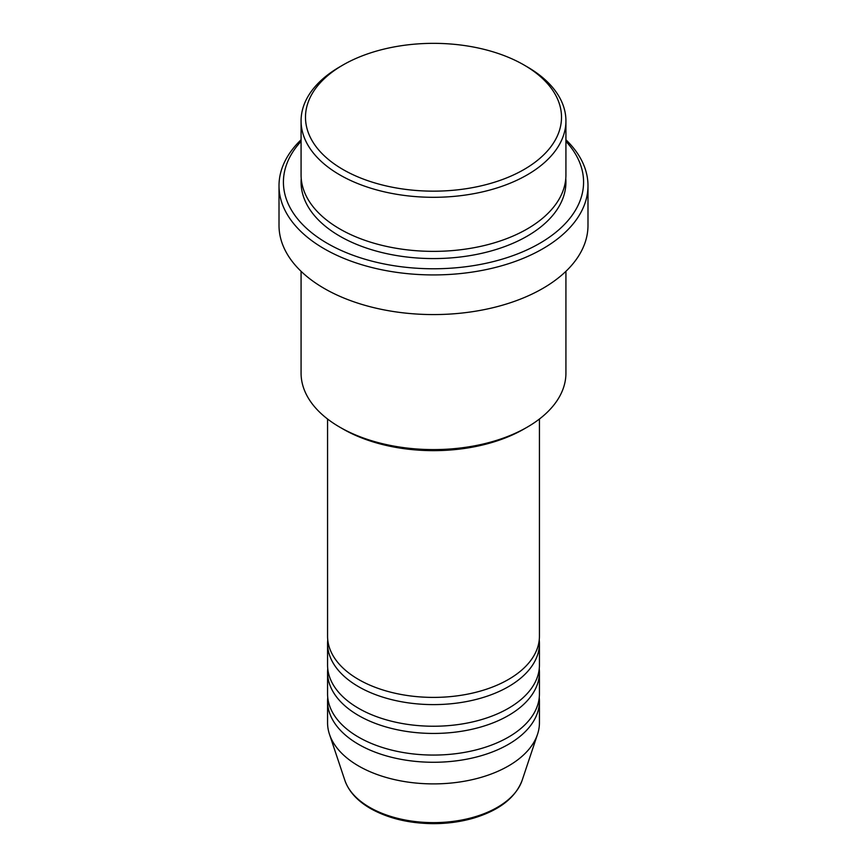 <?xml version="1.0" encoding="UTF-8"?>
<svg xmlns="http://www.w3.org/2000/svg" width="867" height="867" viewBox="0 0 867 867"><rect width="100%" height="100%" fill="white"/><g stroke="black" fill="none" stroke-linecap="round" stroke-linejoin="round"><path stroke-width="1.3" d="M327.563 419.01L327.563 636.237A105.937 61.167 0 0 0 358.591 679.49A105.937 61.167 0 0 0 474.043 692.744A105.937 61.167 0 0 0 539.437 636.237L539.437 419.01M327.748 639.846A105.937 61.167 0 0 0 327.563 643.444A105.937 61.167 0 0 0 358.591 686.697A105.937 61.167 0 0 0 474.043 699.951A105.937 61.167 0 0 0 539.437 643.444A105.937 61.167 0 0 0 539.252 639.846M327.563 643.444L327.563 665.076A105.937 61.167 0 0 0 358.591 708.317A105.937 61.167 0 0 0 474.043 721.582A105.937 61.167 0 0 0 539.437 665.076L539.437 643.444M327.748 668.674A105.937 61.167 0 0 0 327.563 672.283A105.937 61.167 0 0 0 358.591 715.524A105.937 61.167 0 0 0 474.043 728.789A105.937 61.167 0 0 0 539.437 672.283A105.937 61.167 0 0 0 539.252 668.674M327.563 672.283L327.563 693.903A105.937 61.167 0 0 0 358.591 737.156A105.937 61.167 0 0 0 474.043 750.41A105.937 61.167 0 0 0 539.437 693.903L539.437 672.283M327.748 697.512A105.937 61.167 0 0 0 327.563 701.11A105.937 61.167 0 0 0 358.591 744.363A105.937 61.167 0 0 0 474.043 757.617A105.937 61.167 0 0 0 539.437 701.11A105.937 61.167 0 0 0 539.252 697.512M342.985 169.509A128.002 73.901 0 0 0 524.015 169.509A128.002 73.901 0 0 0 524.015 64.992L527.136 66.802A132.423 76.448 180 0 1 565.923 120.86A132.423 76.448 180 0 1 484.176 191.488A132.423 76.448 180 0 1 339.864 174.917A132.423 76.448 180 0 1 301.077 120.86A132.423 76.448 180 0 1 339.864 66.802L342.985 64.992A128.002 73.901 0 0 0 342.985 169.509M527.136 427.203L524.015 429.002A128.002 73.901 180 0 1 342.985 429.002L339.864 427.203A132.423 76.448 0 0 0 527.136 427.203A132.423 76.448 0 0 0 565.923 373.146L565.923 271.317M301.077 141.354A150.078 86.646 0 0 0 327.379 243.399A150.078 86.646 0 0 0 522.844 251.744A150.078 86.646 0 0 0 565.923 141.354M565.923 139.793A154.489 89.193 180 0 1 587.989 185.733A154.489 89.193 180 0 1 492.619 268.141A154.489 89.193 180 0 1 324.258 248.796A154.489 89.193 180 0 1 279.011 185.733A154.489 89.193 180 0 1 301.077 139.793M301.077 120.86L301.077 174.917A132.423 76.448 0 0 0 339.864 228.975A132.423 76.448 0 0 0 484.176 245.556A132.423 76.448 0 0 0 565.923 174.917L565.923 120.86M279.011 185.733L279.011 225.377A154.489 89.193 0 0 0 324.258 288.451A154.489 89.193 0 0 0 492.619 307.785A154.489 89.193 0 0 0 587.989 225.377L587.989 185.733M327.563 701.11L327.563 722.731A105.937 61.167 0 0 0 329.482 734.327A105.937 61.167 0 0 0 358.591 765.984A105.937 61.167 0 0 0 464.539 781.21A105.937 61.167 0 0 0 537.518 734.327A105.937 61.167 0 0 0 539.437 722.731L539.437 701.11M527.136 66.802L524.015 64.992A128.002 73.901 0 0 0 342.985 64.992M301.077 271.317L301.077 373.146A132.423 76.448 0 0 0 339.864 427.203L342.985 429.002M369.678 807.372A90.255 52.107 0 0 0 459.943 820.345A90.255 52.107 0 0 0 522.118 780.398C515.464 797.748 499.316 810.32 473.653 818.101C460.941 821.786 447.502 823.639 433.327 823.65C409.083 823.444 388.134 818.394 370.491 808.521C357.345 800.902 348.805 791.528 344.882 780.398A90.255 52.107 0 0 0 369.678 807.372M565.772 178.526A132.423 76.448 180 0 1 487.048 252.048A132.423 76.448 180 0 1 339.864 236.192A132.423 76.448 180 0 1 301.228 178.526M522.118 780.398L537.518 734.327M344.882 780.398L329.482 734.327"/></g></svg>
